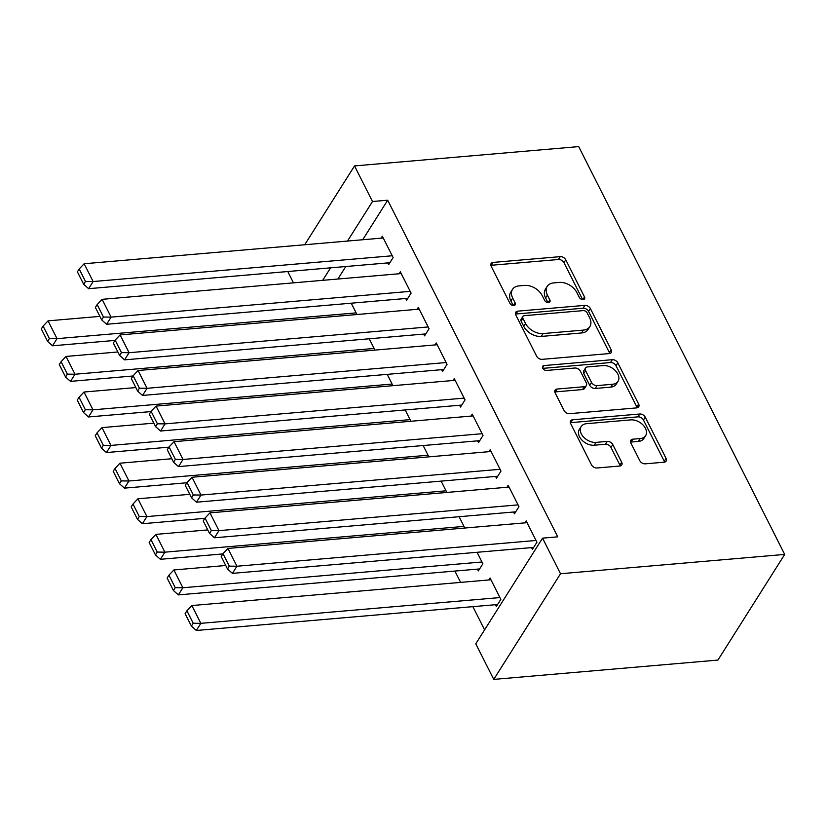 <?xml version="1.0" encoding="UTF-8"?>
<svg xmlns="http://www.w3.org/2000/svg" width="826" height="826" viewBox="0 0 826 826"><rect width="100%" height="100%" fill="white"/><g stroke="black" fill="none" stroke-linecap="round" stroke-linejoin="round"><path stroke-width="1.24" d="M583.135 299.59A3.139 2.117 32.3 0 0 584.56 298.826A3.139 2.117 32.3 0 0 584.509 296.926L565.769 259.808A4.491 3.025 32.3 0 0 560.265 256.638L493.143 262.42A4.491 3.025 32.3 0 0 491.109 263.515A4.491 3.025 32.3 0 0 491.171 266.24L509.921 303.349A3.139 2.117 32.3 0 0 513.762 305.568A3.139 2.117 32.3 0 0 515.187 304.804A3.139 2.117 32.3 0 0 515.145 302.905L512.719 298.093A14.372 9.685 32.3 0 1 512.502 289.389A14.372 9.685 32.3 0 1 519.007 285.889L524.603 285.414A14.372 9.685 32.3 0 1 542.176 295.563L544.602 300.365A3.139 2.117 32.3 0 0 548.454 302.584A3.139 2.117 32.3 0 0 549.868 301.82A3.139 2.117 32.3 0 0 549.827 299.91L547.401 295.109A14.372 9.685 32.3 0 1 547.194 286.405A14.372 9.685 32.3 0 1 553.688 282.905L559.285 282.42A14.372 9.685 32.3 0 1 576.868 292.569L579.294 297.37A3.139 2.117 32.3 0 0 583.135 299.59M639.778 460.65A4.491 3.025 32.3 0 0 645.271 463.83L664.104 462.199A4.491 3.025 32.3 0 0 666.138 461.104A4.491 3.025 32.3 0 0 666.076 458.389L645.251 417.171A4.491 3.025 32.3 0 0 639.758 414.002L572.625 419.784A4.491 3.025 32.3 0 0 570.59 420.878A4.491 3.025 32.3 0 0 570.663 423.593L591.478 464.811A4.491 3.025 32.3 0 0 596.971 467.991L619.727 466.029A4.491 3.025 32.3 0 0 621.761 464.935A4.491 3.025 32.3 0 0 621.689 462.209L612.778 444.574A4.491 3.025 32.3 0 0 607.286 441.404L596 442.375A12.008 8.095 32.3 0 1 583.631 437.15A12.008 8.095 32.3 0 1 581.132 426.608A12.008 8.095 32.3 0 1 586.563 423.686L630.765 419.876A12.008 8.095 32.3 0 1 643.134 425.101A12.008 8.095 32.3 0 1 645.633 435.643A12.008 8.095 32.3 0 1 640.202 438.565L632.83 439.195A4.491 3.025 32.3 0 0 630.806 440.289A4.491 3.025 32.3 0 0 630.868 443.015L639.778 460.65M542.548 538.149L560.524 573.74L493.752 679.395L475.776 643.805L542.548 538.149L557.746 536.838L387.693 200.202L372.495 201.513L347.498 241.058M560.524 573.74L784.7 554.422L578.696 146.605L354.519 165.923L372.495 201.513M609.237 353.569A4.491 3.025 32.3 0 0 611.261 352.475A4.491 3.025 32.3 0 0 611.199 349.759L590.373 308.542A4.491 3.025 32.3 0 0 584.88 305.372L517.757 311.154A4.491 3.025 32.3 0 0 515.723 312.249A4.491 3.025 32.3 0 0 515.785 314.964L536.611 356.182A4.491 3.025 32.3 0 0 542.104 359.351L609.237 353.569M617.817 362.851L638.632 404.069A4.491 3.025 32.3 0 1 638.705 406.795A4.491 3.025 32.3 0 1 636.67 407.889L569.537 413.671A4.491 3.025 32.3 0 1 564.044 410.501L555.134 392.856A4.491 3.025 32.3 0 1 555.072 390.14A4.491 3.025 32.3 0 1 557.096 389.046L584.323 386.702A4.491 3.025 32.3 0 0 586.357 385.608A4.491 3.025 32.3 0 0 586.295 382.882L580.379 371.184A4.491 3.025 32.3 0 0 574.886 368.014L546.544 370.451A3.139 2.117 32.3 0 1 543.302 369.088A3.139 2.117 32.3 0 1 542.651 366.331A3.139 2.117 32.3 0 1 544.066 365.567L612.324 359.682A4.491 3.025 32.3 0 1 617.817 362.851L616.01 365.712L636.825 406.929L638.632 404.069M493.752 679.395L717.928 660.077L784.7 554.422M513.545 512.017L514.443 513.793L518.955 506.658L508.176 485.306L506.937 487.268M477.459 569.124L478.357 570.9L482.869 563.766L477.067 552.295M477.593 440.847L478.502 442.622L483.003 435.488L472.224 414.136L470.985 416.097M441.125 481.124L446.845 492.441M441.642 369.676L442.55 371.452L447.052 364.318L436.273 342.966L435.034 344.927M405.174 409.954L410.894 421.27M405.69 298.496L406.599 300.282L411.1 293.137L400.321 271.785L399.082 273.757M369.222 338.774L374.942 350.1M387.693 200.202L362.697 239.757M345.784 266.53L337.886 279.023M454.899 571.065L460.619 582.392M472.875 606.656L484.594 629.856M351.246 303.194L356.966 314.52M387.724 262.916L388.623 264.692L393.135 257.557L382.345 236.205L381.106 238.167M387.198 374.364L392.918 385.69M423.666 334.086L424.574 335.862L429.076 328.727L418.297 307.375L417.058 309.337M423.149 445.534L428.87 456.861M459.617 405.256L460.526 407.042L465.028 399.898L454.248 378.545L453.009 380.507M459.101 516.704L464.821 528.031M495.569 476.426L496.478 478.213L500.979 471.068L490.2 449.716L488.961 451.677M495.435 604.715L496.333 606.49L500.845 599.356L490.055 578.004L488.816 579.966M531.521 547.597L532.419 549.383L536.931 542.238L526.152 520.886L524.913 522.858M293.447 282.853L287.789 271.527M330.586 267.841L322.687 280.334M354.519 165.923L304.711 244.744M547.194 286.405L545.387 289.265A14.372 9.685 32.3 0 0 545.594 297.969L547.401 295.109M547.927 302.584L545.594 297.969M512.502 289.389L510.695 292.249A14.372 9.685 32.3 0 0 510.912 300.953L512.719 298.093M513.245 305.568L510.912 300.953M582.609 299.59L563.962 262.668A4.491 3.025 32.3 0 0 558.469 259.498L491.336 265.28A4.491 3.025 32.3 0 0 490.85 265.353M609.712 353.497A4.491 3.025 32.3 0 0 609.392 352.609L588.577 311.392A4.491 3.025 32.3 0 0 583.084 308.222L515.951 314.004A4.491 3.025 32.3 0 0 515.465 314.076M587.1 312.827A3.139 2.117 32.3 0 0 583.249 310.607L524.324 315.687A3.139 2.117 32.3 0 0 522.899 316.451A3.139 2.117 32.3 0 0 522.951 318.361L525.512 323.42A14.372 9.685 32.3 0 0 543.085 333.57L583.362 330.101A14.372 9.685 32.3 0 0 589.867 326.6A14.372 9.685 32.3 0 0 589.661 317.896L587.1 312.827M522.899 316.451L521.103 319.311A3.139 2.117 32.3 0 0 521.144 321.211L522.951 318.361M589.867 326.6L588.06 329.46A14.372 9.685 32.3 0 1 581.566 332.961L541.288 336.43A14.372 9.685 32.3 0 1 523.705 326.28L521.144 321.211M637.156 407.817A4.491 3.025 32.3 0 0 636.825 406.929M586.357 385.608L584.55 388.457A4.491 3.025 32.3 0 1 582.516 389.552L555.299 391.896A4.491 3.025 32.3 0 0 554.814 391.978M542.775 368.375L610.517 362.542L612.324 359.682M612.572 384.266A12.008 8.095 32.3 0 0 618.013 381.333A12.008 8.095 32.3 0 0 615.504 370.802A12.008 8.095 32.3 0 0 603.135 365.577L587.565 366.92A4.491 3.025 32.3 0 0 585.531 368.014A4.491 3.025 32.3 0 0 585.603 370.729L591.509 382.438A4.491 3.025 32.3 0 0 597.002 385.608L612.572 384.266L610.775 387.126A12.008 8.095 32.3 0 0 616.206 384.193L618.013 381.333M585.531 368.014L583.734 370.864A4.491 3.025 32.3 0 0 583.796 373.589L585.603 370.729M610.775 387.126L595.205 388.457A4.491 3.025 32.3 0 1 589.702 385.288L583.796 373.589M616.01 365.712A4.491 3.025 32.3 0 0 610.517 362.542M645.633 435.643L643.826 438.492A12.008 8.095 32.3 0 1 638.395 441.425L631.033 442.055A4.491 3.025 32.3 0 0 630.548 442.127M581.132 426.608L579.325 429.468A12.008 8.095 32.3 0 0 581.834 440.01A12.008 8.095 32.3 0 0 594.204 445.224L596 442.375M620.212 465.957A4.491 3.025 32.3 0 0 619.882 465.069L610.972 447.424A4.491 3.025 32.3 0 0 605.479 444.254L594.204 445.224M664.589 462.126A4.491 3.025 32.3 0 0 664.269 461.249L643.444 420.031A4.491 3.025 32.3 0 0 637.951 416.851L570.818 422.633A4.491 3.025 32.3 0 0 570.343 422.716M356.14 312.889L57.035 338.65L48.053 320.86L99.894 316.389M49.395 338.557L43.107 326.094L41.3 328.954L47.588 341.406L49.395 338.557L57.035 338.65L52.523 345.795L114.99 340.415M48.053 320.86L43.107 326.094M47.588 341.406L52.523 345.795M392.226 255.771L93.132 281.542L88.619 288.687L389.862 262.73M383.243 237.981L84.138 263.752L93.132 281.542L85.491 281.439L79.193 268.987L77.396 271.847L83.684 284.299L85.491 281.439M88.619 288.687L83.684 284.299M79.193 268.987L84.138 263.752M374.116 348.469L75.011 374.24L66.028 356.45L117.87 351.979M67.371 374.137L61.083 361.685L59.276 364.534L65.564 376.997L67.371 374.137L75.011 374.24L70.499 381.375L132.965 375.995M66.028 356.45L61.083 361.685M65.564 376.997L70.499 381.375M392.092 384.059L92.987 409.83L84.004 392.03L135.846 387.57M85.346 409.727L79.059 397.265L77.252 400.125L83.54 412.577L85.346 409.727L92.987 409.83L88.475 416.965L150.941 411.585M84.004 392.03L79.059 397.265M83.54 412.577L88.475 416.965M410.202 291.361L111.107 317.132L106.595 324.267L407.837 298.32M401.219 273.571L102.114 299.332L111.107 317.132L103.467 317.029L97.169 304.577L95.372 307.427L101.66 319.879L103.467 317.029M106.595 324.267L101.66 319.879M97.169 304.577L102.114 299.332M428.178 326.951L129.083 352.712L124.571 359.857L425.813 333.9M419.195 309.151L120.09 334.922L129.083 352.712L121.443 352.609L115.144 340.157L113.348 343.017L119.636 355.469L121.443 352.609M124.571 359.857L119.636 355.469M115.144 340.157L120.09 334.922M410.068 419.639L110.963 445.41L101.98 427.62L153.822 423.149M103.322 445.307L97.034 432.855L95.227 435.715L101.515 448.167L103.322 445.307L110.963 445.41L106.451 452.555L168.917 447.165M101.98 427.62L97.034 432.855M101.515 448.167L106.451 452.555M428.044 455.229L128.939 481L119.956 463.2L171.798 458.74M121.298 480.897L115.01 468.445L113.203 471.295L119.491 483.747L121.298 480.897L128.939 481L124.427 488.135L186.893 482.756M119.956 463.2L115.01 468.445M119.491 483.747L124.427 488.135M446.154 362.531L147.059 388.303L142.547 395.437L443.789 369.49M437.171 344.741L138.066 370.513L147.059 388.303L139.418 388.199L133.12 375.747L131.324 378.597L137.612 391.059L139.418 388.199M142.547 395.437L137.612 391.059M133.12 375.747L138.066 370.513M464.129 398.122L165.035 423.883L160.523 431.027L461.765 405.07M455.147 380.321L156.042 406.093L165.035 423.883L157.394 423.79L151.096 411.327L149.299 414.187L155.587 426.639L157.394 423.79M160.523 431.027L155.587 426.639M151.096 411.327L156.042 406.093M446.019 490.82L146.914 516.58L137.932 498.79L189.774 494.32M139.274 516.477L132.986 504.025L131.179 506.885L137.467 519.337L139.274 516.477L146.914 516.58L142.402 523.725L204.869 518.336M137.932 498.79L132.986 504.025M137.467 519.337L142.402 523.725M482.105 433.702L183.011 459.473L178.499 466.607L479.741 440.661M473.122 415.912L174.018 441.683L183.011 459.473L175.37 459.37L169.072 446.918L167.275 449.767L173.563 462.23L175.37 459.37M178.499 466.607L173.563 462.23M169.072 446.918L174.018 441.683M463.995 526.399L164.89 552.171L155.907 534.381L207.749 529.91M157.25 552.067L150.962 539.615L149.155 542.465L155.443 554.927L157.25 552.067L164.89 552.171L160.378 559.305L222.844 553.926M155.907 534.381L150.962 539.615M155.443 554.927L160.378 559.305M500.081 469.292L200.986 495.063L196.474 502.198L497.717 476.241M491.098 451.502L191.993 477.263L200.986 495.063L193.346 494.96L187.048 482.498L185.251 485.358L191.539 497.81L193.346 494.96M196.474 502.198L191.539 497.81M187.048 482.498L191.993 477.263M481.971 561.99L182.866 587.751L173.883 569.961L225.725 565.5M175.226 587.658L168.938 575.195L167.131 578.055L173.419 590.507L175.226 587.658L182.866 587.751L178.354 594.896L479.596 568.938M173.883 569.961L168.938 575.195M173.419 590.507L178.354 594.896M518.057 504.882L218.962 530.643L214.45 537.788L515.692 511.831M509.074 487.082L209.969 512.853L218.962 530.643L211.322 530.54L205.024 518.088L203.227 520.948L209.515 533.4L211.322 530.54M214.45 537.788L209.515 533.4M205.024 518.088L209.969 512.853M499.947 597.57L200.842 623.341L191.859 605.551L490.954 579.78M193.201 623.238L186.913 610.786L185.107 613.635L191.395 626.098L193.201 623.238L200.842 623.341L196.33 630.475L497.572 604.529M191.859 605.551L186.913 610.786M191.395 626.098L196.33 630.475M536.033 540.462L236.938 566.233L232.426 573.368L533.668 547.421M527.05 522.672L227.945 548.433L236.938 566.233L229.298 566.13L222.999 553.678L221.203 556.528L227.491 568.98L229.298 566.13M232.426 573.368L227.491 568.98M222.999 553.678L227.945 548.433M582.815 299.601L584.509 296.926M513.452 305.579L515.145 302.905M548.134 302.595L549.827 299.91M491.336 265.28L493.143 262.42M558.469 259.498L560.265 256.638M563.962 262.668L565.769 259.808M515.951 314.004L517.757 311.154M583.084 308.222L584.88 305.372M588.577 311.392L590.373 308.542M609.392 352.609L611.199 349.759M523.705 326.28L525.512 323.42M541.288 336.43L543.085 333.57M581.566 332.961L583.362 330.101M555.299 391.896L557.096 389.046M582.516 389.552L584.323 386.702M542.568 367.942L544.066 365.567M589.702 385.288L591.509 382.438M595.205 388.457L597.002 385.608M631.033 442.055L632.83 439.195M638.395 441.425L640.202 438.565M605.479 444.254L607.286 441.404M610.972 447.424L612.778 444.574M619.882 465.069L621.689 462.209M570.818 422.633L572.625 419.784M637.951 416.851L639.758 414.002M643.444 420.031L645.251 417.171M664.269 461.249L666.076 458.389"/></g></svg>
